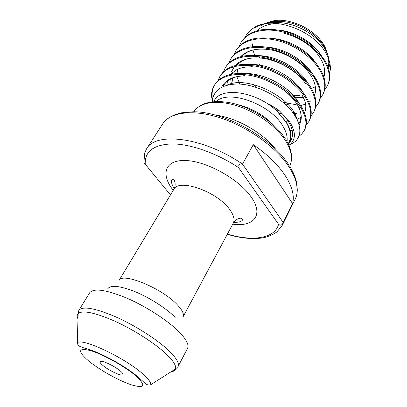 <?xml version="1.0" encoding="UTF-8"?>
<svg xmlns="http://www.w3.org/2000/svg" width="407" height="407" viewBox="0 0 407 407"><rect width="100%" height="100%" fill="white"/><g stroke="black" fill="none" stroke-linecap="round" stroke-linejoin="round"><path stroke-width="0.61" d="M227.294 234.305C239.784 237.978 250.875 239.265 260.566 238.161C264.972 237.83 272.71 235.18 276.806 231.959L282.015 225.809L283.236 222.502L292.582 203.627C294.617 195.915 292.206 186.635 285.343 175.788C278.134 164.83 267.45 154.451 253.286 144.658L242.491 164.107L283.236 222.502C282.066 225.275 280.515 225.885 278.592 224.328L238.533 167.598C236.411 165.557 240.064 163.253 242.491 164.107C203.693 137.256 155.469 131.471 146.571 148.865L162.688 123.921C170.126 112.118 193.157 108.888 220.945 118.091C248.697 127.254 277.116 148.021 289.519 167.648C297.329 180.408 299.216 190.924 295.187 199.191L282.015 225.809L276.882 231.898M146.571 148.865L144.678 152.986L143.915 162.556L170.467 194.938M178.027 366.621C179.579 363.431 176.47 358.074 168.702 350.539C157.005 339.397 134.982 325.356 115.466 316.738C94.806 308.053 82.606 305.906 78.861 310.287L89.698 292.76C93.712 287.922 105.973 289.667 126.48 297.985C145.828 306.283 167.465 320.243 178.8 331.598C186.325 339.275 189.235 344.856 187.535 348.341L178.027 366.621L175.6 368.905C176.394 365.715 173.209 360.694 166.056 353.851C154.752 343.203 133.806 329.782 114.937 321.23C94.933 312.561 82.672 309.997 78.144 313.543C76.989 314.784 76.933 316.59 77.986 318.956M102.89 365.461C100.921 363.812 99.974 362.612 100.041 361.859C99.883 359.193 114.225 365.628 120.396 371.047C122.639 372.985 123.474 374.247 122.889 374.837C121.515 376.475 108.659 370.421 102.89 365.461M215.898 115.15C236.508 117.725 262.713 132.611 275.473 148.998M213.894 101.613C219.332 86.136 256.476 90.965 277.218 111.432L286.141 122.237C291.158 130.937 291.824 138.115 288.131 143.783M288.359 144.266C289.998 142.175 290.888 139.687 291.041 136.813C291.239 132.367 289.652 127.467 286.284 122.12L277.722 111.91M277.218 111.432L269.744 104.487L278.632 110.109L288.548 120.192C295.482 130.306 296.235 138.177 290.812 143.808L288.863 145.38M288.878 145.416L295.233 141.616C300.707 136.325 301.292 128.927 296.993 119.424L294.526 115.11C284.081 98.173 255.316 82.779 234.992 84.096C222.034 85.027 214.535 90.084 212.495 99.277L212.195 101.796M211.609 97.248L211.513 95.024C211.655 91.407 212.607 88.166 214.372 85.302C220.355 75.621 236.498 71.683 255.281 76.536C273.794 81.298 292.582 94.332 300.793 107.641C306.191 116.656 307.321 124.318 304.171 130.622L301.872 133.898L298.753 136.538M304.171 130.622L304.665 129.665C307.499 124.028 306.878 117.221 302.803 109.249L301.312 106.67C290.939 89.179 262.006 73.021 240.018 73.433C227.884 73.657 219.526 77.31 214.942 84.381L214.372 85.302M214.662 84.849C212.184 89.24 211.477 94.271 212.551 99.944M217.903 80.739L219.887 76.43C225.951 66.626 242.079 62.525 260.745 67.252C279.141 71.897 297.731 84.87 305.789 98.235C311.08 107.285 312.128 115.013 308.928 121.413L306.145 125.234M308.928 121.413L309.417 120.477C312.54 114.235 311.625 106.71 306.675 97.909L306.298 97.278C296.5 80.454 269.714 64.84 248.092 64.326C234.702 64.082 225.483 67.816 220.446 75.529L219.887 76.43M220.172 75.987L218.3 80.367M290.277 130.703L291.458 130.606M223.336 71.927L225.31 67.71C231.446 57.779 247.563 53.521 266.112 58.13C284.396 62.658 302.793 75.575 310.699 88.985C315.888 98.072 316.86 105.861 313.609 112.357L310.907 116.132M313.609 112.357L314.087 111.437C317.343 104.93 316.376 97.131 311.197 88.044L310.271 86.559C300.524 70.991 276.653 56.868 256.293 55.474C241.539 54.635 231.395 58.415 225.86 66.819L225.305 67.71M286.035 121.739L288.828 121.988M228.678 63.263L230.642 59.122C236.854 49.084 252.956 44.668 271.393 49.166C289.565 53.576 307.768 66.438 315.522 79.889C320.614 89.006 321.515 96.861 318.218 103.449L315.588 107.178M318.218 103.449L318.686 102.544C321.988 95.945 321.098 88.085 316.015 78.963L313.538 75.163C303.81 61.279 283.145 49.049 264.662 46.902C248.443 45.309 237.286 49.094 231.186 58.247L230.642 59.122M294.882 114.382L294.032 114.362M274.878 109.305L279.517 110.897M293.386 113.446L296.301 113.507M233.944 54.736L235.892 50.677C242.175 40.527 258.257 35.964 276.582 40.349C294.643 44.653 312.662 57.453 320.268 70.945C325.264 80.093 326.093 88.004 322.751 94.683L320.192 98.367M322.751 94.683L323.209 93.788C326.556 87.103 325.737 79.182 320.752 70.035L316.381 63.655C306.97 51.704 289.519 41.397 273.29 38.655C255.474 36.101 243.183 39.825 236.426 49.817M236.162 50.254L234.305 54.375M288.07 104.614L284.569 103.729M282.824 102.218L297.502 105.016M239.123 46.352L241.061 42.364C247.405 32.107 263.471 27.406 281.68 31.68C299.633 35.877 317.47 48.621 324.939 62.149C329.838 71.322 330.596 79.289 327.208 86.055L324.715 89.693M327.208 86.055L327.666 85.175C331.054 78.403 330.306 70.431 325.417 61.254L318.63 51.943C308.923 41.59 296.825 34.554 282.331 30.83C262.734 26.994 249.15 30.561 241.585 41.519L241.056 42.369M294.582 96.8L293.065 96.505M212.23 101.272L211.513 95.024M328.271 67.638L329.141 62.586C329.161 58.806 328.078 54.823 325.885 50.641C323.941 46.978 321.225 43.422 317.735 39.972C310.923 33.379 302.671 28.459 292.989 25.219C278.235 20.798 265.959 21.474 256.156 27.238L253.322 28.185C271.489 14.616 315.323 30.393 326.735 54.731C329.38 59.875 330.591 64.754 330.367 69.368L329.629 73.845M245.207 37.108C246.957 33.532 249.664 30.561 253.322 28.19M268.712 22.339C285.241 14.85 316.376 28.5 325.224 47.441L328.006 55.301M314.392 77.569L314.123 77.645M304.868 78.882L304.192 78.877M262.566 56.319L262.271 55.881M265.049 23.525C271.617 20.961 279.299 20.564 288.085 22.324C303.805 25.514 319.403 36.767 325.549 49.013L328.388 56.919M260.017 65.227L258.862 63.716M260.821 25.672L263.761 24.079M287.998 43.005L290.644 43.152M290.145 65.868L289.514 66.972M292.582 203.627L253.286 144.658M238.533 167.598C216.738 153.134 190.562 143.976 172.212 143.89C153.546 144.622 144.556 151.465 145.238 164.408M227.396 234.111C252.533 241.646 274.725 238.695 278.592 224.328M173.234 190.334C160.45 174.323 164.703 159.671 185.628 160.516C206.374 161.096 238.421 178.754 250.824 196.495C264.321 214.937 253.882 227.279 232.738 224.14M233.216 223.25L183.028 316.911C184.325 314.27 182.453 310.261 177.401 304.884C162.215 288.212 121.958 271.8 119.002 280.54L173.753 189.469C178.49 178.134 216.85 191.315 229.517 209.279C233.771 215.054 235.002 219.709 233.216 223.25C235.312 219.022 240.573 217.796 240.98 218.315C242.343 218.605 242.837 219.185 242.465 220.07C241.529 221.617 238.614 222.4 233.704 222.431M107.57 289.016C110.307 284.737 119.495 285.633 135.134 291.702C149.852 297.776 166.438 308.43 175.188 317.338M171.032 371.81C173.601 371.505 175.122 370.533 175.6 368.905L150.804 384.686C149.455 385.292 147.975 385.149 146.367 384.254C145.645 384.071 144.063 382.142 137.195 376.256C125.819 366.727 103.744 354.339 90.268 349.862C76.664 345.858 78.566 345.919 77.284 342.923C81.064 337.2 124.883 357.672 142.852 373.982C148.423 378.907 151.073 382.478 150.804 384.686M88.543 360.887C99.359 369.795 118.681 380.611 131.268 384.793C144.699 388.721 146.306 385.811 136.101 376.058C125.376 366.738 103.195 354.349 90.547 350.6C77.981 347.603 77.315 351.038 88.543 360.887M193.936 111.777L194.012 111.645C199.725 102.35 216.692 99.461 236.64 105.683C256.568 111.884 276.841 126.658 285.856 141.27C291.702 151.068 292.989 159.285 289.728 165.924C290.71 164.601 291.336 161.686 291.61 157.168C291.509 150.951 288.583 143.895 286.157 140.135M236.64 104.365C251.246 107.743 263.736 114.84 274.12 125.656M216.341 101.465C228.622 89.108 270.594 104.167 282.89 126.129C286.319 131.832 287.693 136.991 287.001 141.611M288.085 22.324C281.13 21.093 274.873 21.215 269.312 22.706M260.643 65.334L261.472 66.351M319.368 52.773C310.999 41.158 293.91 31.405 278.52 30.047M257.173 74.822L258.506 76.312M293.137 95.146L299.43 95.665M315.69 62.815C307.209 50.158 288.227 39.316 271.678 38.39M253.948 84.636L257.082 87.714M282.728 102.137L286.604 103.088M311.838 72.934C303.347 59.305 282.433 47.37 264.85 46.927M241.997 83.577L242.475 84.366M292.704 112.51L293.874 112.449M307.829 83.13C299.415 68.62 276.521 55.561 258.028 55.642M303.678 93.422C295.426 78.103 270.477 63.899 251.19 64.535M299.379 103.81C291.376 87.764 264.301 72.385 244.327 73.611M296.851 119.134C292.394 97.497 246.627 74.44 226.557 85.384M289.519 142.496C295.899 134.086 292.272 123.29 278.632 110.109M329.141 62.586L328.795 59.458M278.251 23.55C269.256 23.555 262.189 25.926 257.051 30.673M250.839 44.734L250.86 46.897M257.662 64.896L258.155 65.588M300.366 89.403L301.068 89.438M311.37 88.339L315.13 86.915M318.752 84.636L319.18 84.28M323.921 77.142C326.18 69.332 323.326 60.77 315.364 51.455C307.158 42.633 296.856 36.61 284.452 33.384M253.856 74.206L254.696 75.285M294.032 97.487L303.347 97.426M300.62 105.596L305.571 104.131M308.918 102.325L310.734 100.895M314.575 95.269C316.834 88.985 315.181 81.771 309.605 73.626C301.384 61.823 283.893 51.414 268.04 49.491C255.855 48.118 246.759 50.499 240.746 56.639M235.816 70.131L236.136 73.581M236.828 76.684L239.901 84.152M279.039 113.212L282.667 113.991M294.108 114.479L294.983 114.367M306.105 84.564C297.868 71.337 277.691 59.33 260.195 58.033C248.926 57.234 240.583 59.748 235.154 65.573M234.335 66.56L231.659 71.556M231.018 73.957L230.952 74.313M230.662 78.887L231.364 83.745M299.084 124.908C302.264 119.963 301.994 113.792 298.27 106.4C294.79 99.919 289.184 93.931 281.456 88.446M242.043 74.45L244.856 75.865C232.972 76.073 225.219 79.909 221.601 87.368M289.83 166.468C292.745 171.571 294.261 173.993 296.296 181.298L297.298 190.15C296.978 194.765 296.098 197.11 296.118 196.963M173.753 189.469C176.312 185.506 174.674 180.357 174.018 180.27C173.072 179.253 172.319 179.126 171.754 179.899C171.011 181.827 171.825 184.742 174.206 188.634M100.972 361.304L100.041 361.859M194.012 111.645C194.77 110.083 196.902 108.064 200.422 105.591C207.631 101.562 217.394 100.585 229.711 102.661C251.027 106.761 275.224 122.619 285.444 138.99M212.688 101.735L212.495 99.277M290.812 143.808L295.233 141.616M235.892 50.677L236.426 49.822M328.439 60.48L328.795 62.123M329.105 63.548L330.367 69.368M279.253 60.918L279.568 60.368M77.284 342.923L78.144 313.543L78.861 310.287M122.889 373.753L122.889 374.837M288.965 165.105C271.912 137.846 224.695 111.564 193.274 111.767L181.263 112.846L175.315 114.545C171.413 116.29 168.742 117.755 167.302 118.941C164.743 121.2 163.207 122.858 162.688 123.921M317.094 51.709L315.364 51.455M266.249 48.118L268.04 49.491C256.237 48.097 247.527 50.382 241.906 56.349M258.063 56.634L260.195 58.033C254.818 57.758 250.722 58.008 247.904 58.786C246.006 59.315 245.96 59.147 242.267 60.775L236.319 65.288M250.01 65.42L252.482 66.829C247.665 66.773 243.981 67.13 241.432 67.903C239.637 68.473 239.789 68.213 236.07 69.989L230.662 74.374M301.139 108.206L298.27 106.4C300.035 110.246 300.921 113.039 300.921 114.779C301.511 116.962 299.74 123.062 298.702 123.611M254.685 55.367L252.991 50.127M252.432 46.703L252.335 43.844M237.917 73.474L237.373 69.343M237.647 65.013L237.942 63.65M233.191 83.359L232.249 78.134M232.382 74.038L232.718 72.278M297.013 119.465L300.961 117.201M304.472 112.831C306.074 110.104 305.906 104.818 305.535 103.912C305.326 102.004 304.253 99.196 302.309 95.477M226.964 85.205L227.401 81.049M223.102 86.635C226.541 79.66 233.791 76.073 244.856 75.865M328.22 66.86C328.927 64.006 328.973 61.147 328.357 58.277"/></g></svg>
